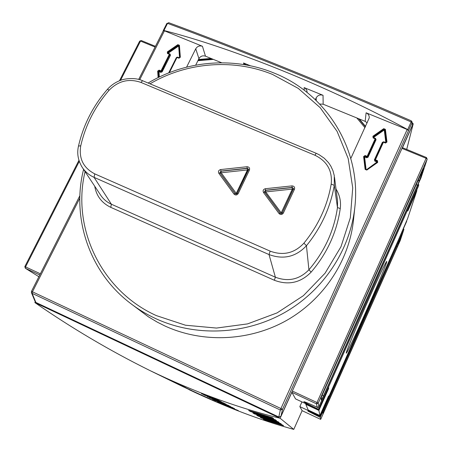 <?xml version="1.0" encoding="UTF-8"?>
<svg xmlns="http://www.w3.org/2000/svg" width="452" height="452" viewBox="0 0 452 452"><rect width="100%" height="100%" fill="white"/><g stroke="black" fill="none" stroke-linecap="round" stroke-linejoin="round"><path stroke-width="0.68" d="M406.444 221.169L406.715 221.282L398.63 239.441L407.659 218.44L416.897 190.575L407.794 210.988L408.879 207.615L418.1 186.936L418.818 184.772L418.043 184.439M364.792 314.287C376.623 287.771 388.132 260.081 386.652 261.459C385.019 263.572 378.979 276.279 368.533 299.58C356.475 326.576 345.413 353.278 346.26 353.131C346.548 354.08 355.153 335.966 364.792 314.287M406.715 221.282L320.072 416.332L307.942 411.111L320.287 417.399L320.694 416.422L320.152 416.168M291.777 392.274L316.445 403.822L317.208 407.263C309.349 403.659 304.88 401.794 303.812 401.664C304.298 402.342 309.247 404.902 318.671 409.342L328.649 387.55L328.644 388.522L318.886 410.416L319.909 415.518L328.615 395.963L328.61 396.72L320.072 416.332M318.671 409.342L319.163 408.162L317.236 407.258M417.716 185.179L418.462 185.495L319.163 408.162M418.462 185.495L418.818 184.772M401.992 148.397L426.095 158.29L316.988 402.517L318.231 403.161L318.892 406.704L421.004 177.8L427.18 159.16L426.479 157.533L402.342 147.629M403.399 229.209L403.913 229.43L320.694 416.422M426.479 157.533L426.095 158.29L427.18 159.16L318.231 403.161L316.445 403.822L316.988 402.517L292.337 391.042M367.205 122.865L365.171 121.362L356.803 117.944L364.984 127.69M365.431 126.729L358.702 118.718M197.908 60.692L213.367 59.398L205.474 56.172C202.66 55.336 200.485 56.155 198.931 58.63L195.699 65.144M212.011 58.845L198.253 59.997M221.666 62.783L213.367 59.398M120.514 80.366L140.515 41.081L141.278 40.527L139.662 41.132L140.515 41.081L155.07 47.053M155.437 46.336L141.278 40.527M139.662 41.132L119.475 80.767M78.959 160.313L24.82 266.612L25.544 266.889L79.286 161.336M24.82 266.612L25.34 268.262L25.544 266.889L40.364 273.782M38.878 276.726L25.34 268.262L39.759 274.98M416.541 190.428L416.897 190.575M320.287 417.399L320.683 419.371L400.252 240.492L403.913 229.43L403.568 228.825M320.683 419.371L302.122 410.682L293.766 429.4L280.133 418.264C238.029 407.975 194.484 391.997 149.51 370.346C109.638 350.554 71.422 327.966 34.861 302.574L35.245 301.817M318.892 406.704L317.208 407.263M318.886 410.416L305.789 404.303L308.219 410.049L319.909 415.518M291.907 392.398L295.551 398.918L318.75 409.744M305.789 404.303L306.015 403.8M328.288 388.358L328.644 388.522M320.01 416.038L299.84 406.602L302.122 410.682M356.803 117.944L323.163 104.214L319.717 104.028M408.574 130.464L412.015 122.848L412.574 124.967L280.935 416.258L282.523 409.286L408.54 130.605L407.698 129.583C327.785 86.219 233.718 48.483 163.935 30.499L163.291 30.804M408.54 130.605L407.19 129.504L366.109 112.802L365.171 121.362M205.474 56.172L202.439 46.273L164.432 30.826L163.33 30.905M163.935 30.499L167.551 23.357L168.669 22.679C234.656 46.906 328.768 84.857 411.23 120.808L411.145 121.961L412.015 122.848L412.134 122.023L411.184 120.791C328.779 84.869 234.707 46.929 168.777 22.724L166.873 23.594M163.262 30.538L166.873 23.402L167.551 23.357C233.746 47.675 328.344 85.846 411.145 121.961L407.698 129.583M366.109 112.802C368.329 113.859 369.374 115.559 369.239 117.91L350.808 158.488M202.439 46.273C199.564 45.42 197.332 46.262 195.744 48.793L198.931 58.63M186.608 67.122L195.744 48.793M83.58 169.393C71.376 217.44 89.061 271.511 129.696 302.767L148.386 316.807L157.239 322.112L164.641 325.847C202.287 343.271 249.052 341.424 286.376 320.553C323.626 299.54 349.119 260.883 353.47 220.186L354.848 207.146C361.498 149.403 326.067 93.378 273.703 72.902C233.554 56.449 185.614 60.523 148.12 83.032M307.134 92.502L306.818 90.253L305.462 88.411L304.117 87.603L304.292 90.281M323.163 104.214L323.033 95.299L304.117 87.603M323.033 95.299C320.033 94.4 317.739 95.259 316.168 97.869L316.259 100.547M315.327 99.655L316.168 97.869M245.837 64.907L243.555 62.986L243.899 64.579M250.487 65.806L243.555 62.986M94.705 186.196C96.395 195.953 101.74 202.999 110.746 207.338L274.336 280.257C288.382 285.528 300.653 282.811 311.151 272.11C327.118 253.369 336.825 232.192 340.254 208.575C341.147 201.581 339.74 195.066 336.028 189.038M334.508 177.331L337.565 200.999L337.469 207.547C334.09 230.684 324.576 251.431 308.919 269.787L306.445 245.73C321.146 227.672 330.423 207.547 334.282 185.354L334.265 175.625L332.949 170.67L330.779 166.02L328.457 162.59L324.22 158.194L319.039 154.657L316.214 153.307M107.48 89.287L109.13 90.214C118.317 80.863 128.927 78.269 140.956 82.428L314.954 155.251C327.124 161.234 332.542 170.845 331.203 184.083L334.282 185.354L337.469 207.547L340.254 208.575M311.151 272.11L308.919 269.787C299.36 279.539 288.178 282.014 275.381 277.212L111.401 204.231C107.045 202.264 103.531 199.343 100.847 195.467L82.524 167.799C85.445 172.031 89.293 175.218 94.072 177.359L269.019 254.561C283.444 259.855 295.919 256.911 306.445 245.73L303.919 243.17C294.427 253.261 283.178 255.917 270.16 251.142L269.019 254.561L275.381 277.212L274.336 280.257M110.746 207.338L111.401 204.231L94.072 177.359L94.756 173.873C83.383 167.918 78.716 158.573 80.744 145.827C85.535 125.057 94.993 106.514 109.13 90.214M81.648 166.426L82.524 167.794C78.077 160.737 76.738 153.477 78.507 146.024L80.744 145.827M406.71 149.42L413.241 123.718L402.489 147.691M413.241 123.718L412.501 123.413M198.507 59.483L211.011 58.432M359.295 118.961L365.566 126.43M291.862 392.313L280.133 418.264L34.861 302.574M299.834 406.591L301.942 401.901M213.553 400.557L189.06 389.652C225.52 406.981 260.425 420.23 293.766 429.4M213.564 400.828L182.359 386.381L149.51 370.346M272.144 417.591L273.635 418.58L272.313 417.637L248.617 410.439L250.493 411.552L251.368 411.32M272.29 417.631L248.656 410.456M277.873 421.676L279.093 422.479L278.025 421.716L256.719 415.235L258.233 416.134L258.99 415.964M256.719 415.235L278.003 421.71M275.161 419.744L276.505 420.631L275.319 419.789L252.883 412.97L254.566 413.964L255.374 413.766M282.54 425.004L283.562 425.671L282.653 425.033M263.324 419.151L282.664 425.038L263.324 419.151L264.573 419.891L265.234 419.761M280.319 423.417L281.432 424.151L280.46 423.462L260.177 417.286L261.555 418.1L262.256 417.953M280.449 423.456L260.211 417.298M219.192 400.562L204.366 394.862M219.248 400.585L201.49 393.709M228.768 405.574L215.011 400.274M228.819 405.591L212.587 399.302M224.198 403.184L209.926 397.687M224.232 403.195L207.293 396.636M221.881 403.992L223.972 404.828M232.949 407.76L219.672 402.642M217.418 401.738L232.989 407.777M179.529 384.579L167.364 378.945M191.665 390.539L180.461 385.353M189.998 389.72L178.416 384.392M197.021 393.167L186.235 388.178M185.857 387.686L174.189 382.285M323.491 395.856L417.343 185.495L419.699 179.862L423.445 168.477L323.231 392.568L321.084 397.771L321.383 400.223L323.491 395.856L322.129 395.093M423.445 168.477L423.032 169.11M419.699 179.862L417.563 181.275M321.259 397.229L423.219 168.726M417.343 185.495L416.196 184.343M321.259 397.251L321.084 397.771M321.366 396.952L321.383 400.223M399.037 242.713L401.257 235.955L399.975 238.611L324.468 408.286L322.835 412.184L323.01 413.614L397.274 246.877L399.037 242.713L397.681 243.775M322.948 411.851L322.835 412.184M322.948 411.84L401.127 236.13M323.05 411.586L323.01 413.614M401.257 235.955L401.009 236.362M323.824 409.755L324.621 410.201M396.59 246.216L397.274 246.877M412.597 123.791L412.552 125.023M407.19 129.504L280.941 408.501L280.33 410.032L282.523 409.286L31.482 291.348L31.454 292.704L32.109 293.342L280.33 410.032L278.794 416.987L35.883 302.444L32.109 293.342L32.465 291.783L79.812 198.151M411.247 120.82L412.134 122.023L412.569 125.001L280.941 416.258L278.844 417.01M36.126 302.557L35.194 301.699M139.713 79.699L164.432 30.826M385.398 129.351L383.714 128.662L372.911 136.244L373.12 137.973L375.16 138.809L367.126 156.375L365.08 155.522L363.6 156.561L365.114 169.364L366.809 170.071L377.691 162.415L377.482 160.663L375.426 159.816L383.449 142.21L385.499 143.058L386.974 142.018L385.398 129.351L384.844 129.577L386.387 142.397L384.816 129.741L383.974 129.396L372.99 137.227M169.393 72.631L177.009 57.432L178.902 58.206L180.342 57.218L179.421 45.285L177.862 44.646L167.342 51.884L167.466 53.511L169.353 54.285L160.997 70.907L159.11 70.122L157.669 71.117L158.127 77.597M129.696 302.767C137.668 308.976 146.307 314.242 155.601 318.564C195.253 336.898 244.617 334.926 284.031 312.897C323.366 290.721 350.272 249.962 354.848 207.146M367.126 156.375L367.595 156.731L375.623 139.171L375.16 138.809L375.346 138.487L375.601 139.335L367.572 156.884L366.877 157.143L364.849 156.143L366.894 156.991L367.126 156.375M373.12 137.973L373.301 137.645L375.346 138.487L376.064 139.696L375.51 138.38L373.471 137.544L384.262 129.967L385.833 142.617L383.782 141.775L382.386 142.295L374.375 159.867L374.928 161.2L376.979 162.053L377.217 161.437L375.188 160.432L377.245 161.285L377.539 161.901M368.041 157.239L367.572 156.884L366.877 157.143L366.645 157.765L368.041 157.239L376.064 139.696M365.73 169.692L366.114 169.698L364.6 156.912L364.832 156.296L364.109 156.624M363.6 156.561L364.849 156.143L365.08 155.522M365.623 169.438L364.109 156.55M364.109 156.652L365.628 169.449L366.487 169.788L365.114 169.364M377.691 162.415L377.363 162.132L366.51 169.788M377.482 160.663L377.386 162.127M386.974 142.018L385.68 142.753L383.629 141.911L382.934 142.16L374.917 159.754L375.188 160.432L375.426 159.816L374.866 159.968M374.928 161.2L374.849 160.042M385.68 142.753L383.629 141.888L382.934 142.16L374.923 159.742M366.645 157.765L364.137 156.878M377.177 162.262L376.979 162.053L366.273 169.879M375.324 138.504L373.307 137.674L373.199 136.809L373.403 137.685M384.262 129.967L384.002 129.232L384.844 129.577L384.262 129.967M385.765 142.759L386.392 142.459M374.375 159.867L374.866 159.952M382.386 142.295L382.833 142.391M372.911 136.244L373.199 136.809L384.002 129.232L383.714 128.662M383.607 141.905L382.946 142.148M372.99 137.148L373.307 137.674M386.415 142.38L385.499 143.058M377.556 161.827L366.487 169.788L366.809 170.071M158.686 77.326L158.251 71.252L158.754 77.292M159.307 77.026L158.968 70.755L160.946 71.727L159.053 70.941L158.336 71.439L160.805 72.354L162.144 71.851L170.483 55.251L170.025 54.008L168.138 53.234L178.647 46.008L179.563 57.924L177.67 57.15L176.331 57.653L168.686 72.913M157.669 71.117L158.251 71.252L159.11 70.122M179.116 57.935L177.263 57.15L176.63 57.387L168.929 72.817M177.207 57.161L176.687 57.359M169.929 54.404L161.613 71.478L160.946 71.727L160.805 72.354M170.483 55.251L169.879 54.669L161.533 71.286L160.997 70.907L160.861 71.535L161.533 71.286L162.144 71.851M179.02 45.878L178.647 46.008L178.291 45.432L167.782 52.658L168.059 53.37M167.686 53.234L167.703 52.46L167.562 53.116M179.913 57.427L178.998 45.545L178.218 45.228L179.421 45.285M169.98 54.5L167.726 53.234L169.568 54.014M167.342 51.884L167.703 52.46L178.218 45.228L177.862 44.646M168.895 72.828L176.63 57.387L177.263 57.15L179.161 57.929L179.907 57.449L178.902 58.206M178.998 45.545L179.907 57.449L180.342 57.218M167.466 53.511L167.511 53.025M85.061 171.636C71.535 227.746 101.016 290.715 156.358 315.609L185.512 325.225L216.474 328.062L247.572 323.892L277.082 312.897L303.394 295.681L325.067 273.211L340.972 246.752L350.323 217.779L352.729 187.862L348.198 158.579L337.102 131.396L320.129 107.627L298.23 88.366L272.55 74.45C233.441 58.404 186.749 62.167 150.013 83.829M270.16 251.142L94.756 173.873M249.447 170.037C249.95 168.008 249.137 166.901 247.001 166.726L220.661 169.562C218.604 170.189 218 171.444 218.847 173.325L233.938 194.027C235.492 195.439 236.916 195.292 238.198 193.58L249.447 170.037L248.43 169.839L237.232 193.332M279.02 213.53C280.613 214.966 282.048 214.813 283.331 213.084L294.484 189.252C294.975 187.196 294.139 186.077 291.975 185.891L265.318 188.716C263.245 189.354 262.646 190.62 263.522 192.524L279.02 213.53L280.082 213.084L281.415 213.57L282.257 212.847L281.257 213.564L280.138 213.152L264.414 191.716L265.51 190.235L292.139 187.416L291.975 185.891M303.919 243.17C318.315 225.503 327.412 205.807 331.203 184.083M293.501 188.524L292.139 187.416L293.495 188.444L293.421 189.021M294.484 189.252L293.399 189.043L282.28 212.824M264.437 191.795L265.55 190.394L265.736 191.908L292.325 189.094L292.161 187.58L265.55 190.394L265.318 188.716M283.331 213.084L282.257 212.847L293.495 188.444M280.065 213.067L264.595 192.106L263.522 192.524M280.308 213.31L281.2 212.841L282.082 213.118M293.258 189.354L292.325 189.094L281.2 212.841L265.736 191.908L264.787 192.366M235.034 193.597L219.966 172.935L218.847 173.325M219.954 172.918L220.892 171.082L247.204 168.251L248.498 169.099L248.464 169.811M220.661 169.562L220.955 171.251L219.875 172.783M219.841 172.698L235.108 193.693L236.136 194.083L237.193 193.354L236.362 194.089L235.051 193.614L233.938 194.027M247.001 166.726L247.255 168.427L220.955 171.251L221.181 172.771L247.459 169.946L247.255 168.427L248.521 169.184M248.498 169.099L237.193 193.354L238.198 193.58M248.267 170.189L247.459 169.946L236.243 193.411L236.995 193.659M235.3 193.863L236.243 193.411L221.181 172.771L220.169 173.206M78.495 146.075L78.507 146.024C83.411 124.808 93.078 105.887 107.503 89.259C110.966 85.366 115.141 82.462 120.023 80.552C124.198 78.563 135.481 77.258 142.589 80.722L140.956 82.428M314.954 155.251L316.191 153.296L142.64 80.744M213.57 400.562L216.796 402.167M213.451 400.506L182.359 386.381M186.06 388.127L197.078 393.195M167.155 378.889L179.597 384.612M223.525 404.817L238.26 410.535M214.508 400.274L230.492 406.467M261.555 418.1L281.432 424.151M254.566 413.964L276.505 420.631M250.493 411.552L273.635 418.58M258.233 416.134L279.093 422.479M264.573 419.891L283.562 425.671M203.795 394.873L221.254 401.636M209.395 397.698L226.079 404.161M219.203 402.642L234.537 408.585M180.269 385.302L191.727 390.568M173.992 382.234L185.919 387.714M79.885 195.665L31.482 291.348L31.454 292.704L35.239 301.812L35.979 302.552L278.794 417.055L280.941 416.258M163.336 30.719L138.696 79.416M337.452 200.106L337.559 200.959M264.595 192.106L264.414 191.716M275.302 419.784L252.905 412.975M164.952 377.815L179.563 384.596M189.993 389.714L191.693 390.551M197.049 393.183L184.343 387.291M171.969 381.245L184.043 386.793M184.032 386.788L185.885 387.697"/></g></svg>
